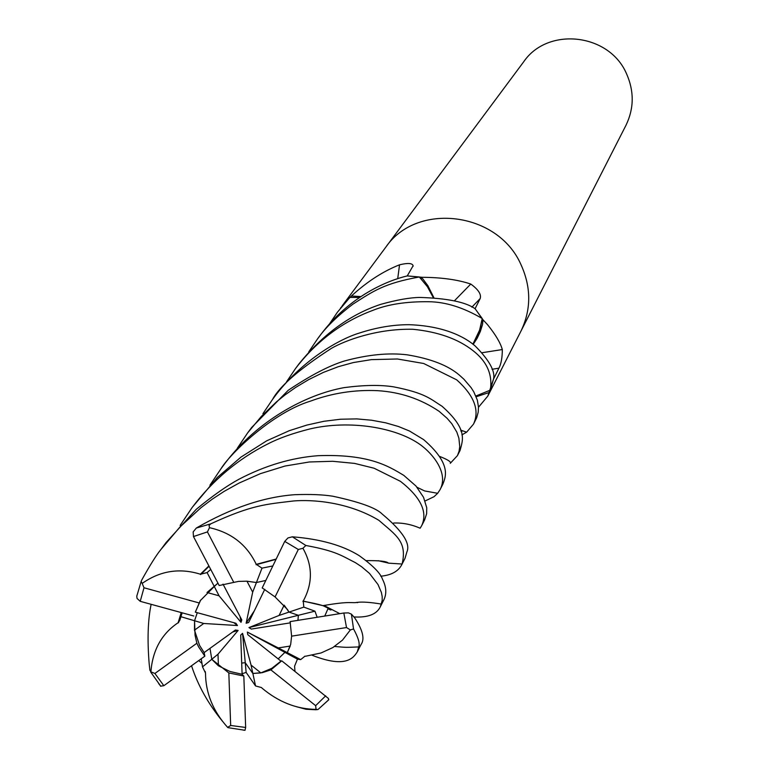 <?xml version="1.0" encoding="UTF-8"?>
<svg xmlns="http://www.w3.org/2000/svg" width="769" height="769" viewBox="0 0 769 769"><rect width="100%" height="100%" fill="white"/><g stroke="black" fill="none" stroke-linecap="round" stroke-linejoin="round"><path stroke-width="1.15" d="M475.867 396.025L490.295 390.143L493.496 379.155C495.457 371.427 489.42 360.43 475.386 346.185C468.648 340.186 449.077 326.085 408.993 324.691C393.007 324.681 376.416 327.488 359.2 333.102C340.35 338.793 304.063 358.69 276.196 394.516L272.553 399.409C279.695 386.182 299.314 369.158 331.42 348.347C344.752 340.677 376.502 328.488 412.895 329.276C438.013 331.785 458.026 338.889 472.935 350.577C486.979 361.468 492.766 374.657 490.295 390.143M472.877 344.195L480.202 328.863L482.201 318.751L479.145 332.131L472.916 344.233L479.193 332.006L482.221 318.529L475.079 308.696C465.658 302.044 447.27 298.285 419.922 297.44C410.137 297.526 397.121 299.814 380.886 304.303C350.395 314.329 323.124 334.14 299.074 363.756L295.546 368.495C316.617 341.013 342.34 321.653 372.734 310.407C387.614 304.351 406.32 301.458 428.842 301.727C445.703 301.929 463.496 307.533 482.221 318.529M194.48 630.176L194.557 620.746L203.747 623.476L194.48 630.176L199.575 645.402L204.141 652.573L235.429 630.013L238.14 630.436L232.642 632.022M314.925 611.172L303.813 607.116L279.099 615.431L284.155 605.136L289.009 612.095L298.362 615.296L297.949 620.352L298.362 615.296L314.944 611.172L317.174 617.276M290.211 646.056L287.27 652.621L284.914 652.372L278.167 658.889L284.914 652.372L247.368 632.08L278.272 647.921L290.211 646.056M260.864 672.904L252.857 673.461L251.059 665.07L260.864 672.904L271.822 668.319L280.973 661.129L247.781 634.665L247.368 632.08M246.138 672.414L255.539 685.938L252.866 673.461L245.244 662.686L241.706 663.089L245.244 662.686L246.147 672.433L242.081 673.702M218.415 665.8L211.773 659.293L218.002 654.198L218.415 665.8L229.835 671.433L242.1 674.288L240.707 635.079L242.552 633.348L245.244 662.686L252.866 673.461L262.344 672.644L270.88 669.886L315.646 705.673L316.059 709.383L318.039 709.489L315.876 709.758L306.024 709.258L296.344 706.692M211.773 659.293L210.004 648.344L211.773 659.302L228.826 672.923L243.831 676.047L242.1 674.288M520.69 331.631L625.985 125.28C634.117 108.371 634.271 91.146 626.466 73.603C609.183 33.288 547.749 26.444 523.689 61.789L385.442 247.647M520.911 331.218C531.35 309.474 531.312 287.154 520.805 264.248C497.485 211.581 416.529 201.805 385.702 247.301C416.529 201.805 497.485 211.581 520.805 264.248C531.312 287.154 531.35 309.474 520.911 331.218L487.806 396.083L478.501 407.234M473.166 344.425L477.174 338.245L480.308 331.564L482.519 324.489L482.98 319.779L487.402 324.508C495.428 334.409 500.408 342.763 502.32 349.549C502.301 357.643 501.177 363.852 498.927 368.168L493.496 379.127L487.806 396.083M397.717 278.695L399.544 264.805C407.897 262.796 412.415 263.113 413.107 265.766L407.253 275.917L422.191 277.301C441.56 277.426 457.757 279.676 470.772 284.049C478.414 289.596 481.548 294.45 480.154 298.593L475.088 308.686L482.98 319.779M360.853 296.565L351.875 296.036L351.971 295.479C367.457 281.416 383.318 271.188 399.544 264.805M351.875 296.036L350.895 296.488L351.971 295.479M350.895 296.488L342.167 305.87L385.702 247.301M329.536 323.855L337.408 312.224L349.885 297.43L359.575 297.43M308.782 351.827L317.241 339.331C325.133 327.959 337.014 316.242 352.884 304.188C373.696 290.845 384.106 283.415 419.307 276.975L427.381 286.606L433.341 297.574L427.458 286.722L419.48 277.138L427.41 286.712L433.255 297.574M433.831 297.603L427.891 285.722L422.883 278.974L420.758 277.215M476.174 396.766L489.411 392.43M489.122 392.248L489.795 391.431M482.24 352.692L502.32 349.549M483.259 320.846L483.759 320.769M454.354 300.871L470.772 284.049M264.767 589.314L248.666 622.515L246.138 623.246L252.684 592.159L256.423 582.527L265.814 580.46L256.413 582.527L246.762 581.191L238.534 581.393L219.184 585.517L193.471 536.56L193.163 531.898L196.306 528.053C230.835 508.098 263.575 496.976 294.546 494.707C310.042 494.121 322.778 494.621 332.746 496.207C359.69 501.984 376.204 507.953 382.299 514.134C402.447 530.985 410.646 543.568 406.897 551.882L405.032 558.304L401.754 564.734C398.227 571.415 391.219 575.241 380.732 576.202M246.138 623.246L254.404 610.692M194.557 620.746L197.287 612.691L194.557 620.756L195.057 635.242L196.864 643.24L198.613 646.892L204.842 656.168L204.141 652.573M200.661 600.07L195.316 612.153L235.92 623.265L237.458 625.533L233.901 622.717M207.015 592.495L217.944 583.152L214.272 586.497L219.078 595.812L207.015 592.495M252.684 592.159L246.974 581.201L256.423 582.527L261.998 568.147L256.25 564.35L276.206 559.025M294.969 671.356L294.585 666.165L297.449 659.148L300.689 659.629L278.272 647.921M290.422 622.832L251.328 629.08L248.964 627.581L298.362 615.296L289.009 612.095L287.385 609.423L275.081 596.936L262.2 587.929L284.732 541.405L287.942 537.954L292.345 536.81C320.375 539.031 342.686 545.327 359.277 555.699C372.782 565.407 380.52 573.251 382.491 579.22L382.481 579.22C386.394 586.901 386.826 593.803 383.798 599.926L380.405 606.578C376.887 614.239 368.072 617.699 353.98 616.959M248.964 627.581L279.099 615.431M242.552 633.348L251.059 665.07M238.14 630.436L218.002 654.198M237.458 625.533L203.747 623.476M223.01 584.132L241.812 619.929L241.014 622.332L240.063 616.613M241.014 622.332L219.078 595.812M210.725 569.406L207.101 572.607L214.272 586.497L200.238 600.685L195.316 612.153M424.623 519.921L426.632 513.759L426.757 507.848L423.546 497.332L416.01 486.066L403.792 475.367C388.566 466.235 369.149 453.825 318.106 455.69C291.528 457.69 265.094 465.572 238.794 479.327C226.72 485.902 212.542 495.89 196.249 509.309L166.066 542.558L161.029 549.335L179.927 527.034L201.065 507.627L212.407 499.062L224.183 491.343L239.197 483.009L260.422 473.646L285.001 466.043L309.33 461.977L332.698 461.285L354.586 463.399L374.109 468.234L400.476 481.346C420.806 497.293 427.891 512.058 421.71 525.621L420.134 528.207C411.319 524.381 402.466 522.66 393.574 523.045M207.101 572.597L200.421 574.222C179.571 567.714 160.154 570.781 142.178 583.411L141.16 581.46L141.698 580.114C149.984 565.196 156.424 554.939 161.029 549.335M256.25 564.35C246.993 544.808 231.402 532.59 209.476 527.688L209.081 525.467L210.744 523.852C252.27 504.627 266.564 504.272 293.7 500.955C312.108 499.427 347.905 501.724 378.877 520.325C395.968 535.253 407.407 541.559 402.1 564.023L401.754 564.725M194.557 620.756L180.888 616.69L179.811 620.304L178.139 622.717C161.692 633.733 152.608 650.113 150.897 671.846L149.878 670.203L149.148 663.493C147.225 639.51 147.888 619.785 151.137 604.319M180.129 525.429L192.221 507.396C213.061 479.923 238.303 458.747 267.929 443.886C278.801 438.243 292.845 433.255 310.042 428.91C349.732 419.634 396.612 427.381 420.653 444.943C432.168 453.412 448.942 472.704 440.108 489.584L437.657 493.304L434.052 496.687L425.103 500.965M440.329 489.122L442.925 484.057C445.193 477.453 452.566 464.678 423.613 439.599L409.521 431.034L398.467 426.507L385.721 422.835L371.706 420.239L356.72 418.894L340.638 419.22L323.932 421.287L306.879 425.074L289.259 430.698L266.699 440.82L241.005 457.084L217.339 477.453L192.221 507.396M303.822 607.116L303.226 601.079C312.858 583.315 312.762 565.715 302.928 548.278L305.86 545.481C336.591 551.162 341.599 555.785 355.413 562.658L361.622 566.753L369.466 573.386L378.002 584.527L381.395 592.457L382.183 596.542L382.203 600.426L380.405 606.578M339.792 613.652L323.932 605.434M209.899 485.258L221.02 468.696C230.431 453.21 273.072 412.424 310.359 401.168C332.054 393.122 354.461 389.623 377.598 390.671C400.293 392.055 420.835 398.967 439.234 411.405L447.116 418.326L451.788 423.709L456.834 432.12L458.891 438.215L459.747 446.587L459.064 451.268L457.42 455.642L450.288 463.303C451.413 461.977 447.904 459.699 439.772 456.469M457.42 455.642L460.025 450.538C463.14 439.272 467.446 428.967 442.079 406.272C430.64 399.226 425.863 393.132 393.593 386.845C380.386 384.75 363.9 385.009 344.137 387.624C305.197 394.641 257.115 421.037 225.24 463.015M222.77 721.61C208.245 703.885 197.825 685.266 191.539 665.752M361.036 644.547C364.948 639.077 362.814 630.138 354.624 617.747L351.414 614.143L348.424 612.874L343.839 613.008L290.105 621.602L291.614 636.155L346.511 627.552L350.366 629.926L353.538 628.955C358.335 637.693 360.075 643.682 358.738 646.931L357.229 651.987C353.702 657.187 346.781 668.982 312.185 655.275M237.265 448.317L247.637 432.909L261.325 416.452L276.542 401.793L284.934 395.006L295.527 387.509L308.705 379.607L323.384 372.398L338.341 366.688L353.394 362.545L371.36 359.632L397.438 358.988L423.671 363.487L456.728 379.857C474.262 395.651 479.846 410.415 473.493 424.152L466.629 432.168L461.89 434.898M461.035 431.486L462.794 430.823M473.656 423.806L476.674 417.74L478.193 412.203L478.491 407.147L477.347 400.14L473.781 391.834L471.08 387.605L463.861 379.165L459.362 375.118C448.183 365.467 430.823 358.71 407.282 354.836C388.758 352.577 367.851 354.615 344.56 360.959C329.324 365.573 310.551 375.349 288.24 390.277L251.703 427.439M419.307 276.975L407.282 275.908C388.057 280.454 350.049 295.459 320.5 334.938L319.702 336.024M349.885 297.43L340.446 308.138M200.421 574.212L208.889 565.917M200.613 574.578L209.072 566.263M158.722 683.67L160.654 686.073M201.228 658.773L202.526 666.867L205.506 673.067L205.169 671.414M205.506 673.067C205.621 693.013 212.994 711.123 227.643 727.378L228.008 727.666M300.679 659.619L304.937 656.178M305.466 656.255L321.067 652.958L332.833 647.575L342.484 640.125L350.366 629.926M262.892 413.732L272.553 399.409M328.824 699.684L318.039 709.489L328.536 699.992L328.478 698.492L281.762 660.821L280.973 661.129M272.851 565.936L262.008 568.137M276.042 559.351L256.106 564.715M302.851 601.214C315.915 603.444 324.412 605.664 328.325 607.885C331.545 610.326 331.487 610.634 328.171 608.808M303.236 601.079L322.999 605.664C331.737 609.904 333.448 610.98 328.152 608.904M286.558 381.818L295.546 368.495M255.548 685.938L261.547 687.573M243.206 730.127L244.975 730.281M261.864 688.005C278.513 702.02 296.574 709.143 316.059 709.383M178.485 622.813L181.58 612.662M182.186 612.835L180.878 616.69M178.129 622.717L181.215 612.566M136.767 596.206L141.16 581.46L136.767 596.206L137.065 598.465L140.227 601.329L193.788 616.007M160.558 686.159L163.845 685.708L204.842 656.168M287.279 652.621L290.672 644.422L291.614 636.155M233.622 582.095L207.428 531.908L209.476 527.688M275.081 596.936L298.305 549.479L302.928 548.278M244.984 730.348L245.657 727.464L243.831 676.047M198.844 602.867L143.995 587.766L142.188 583.411M196.864 643.24L154.896 673.461L150.897 671.846M270.88 669.886L281.762 660.821M284.934 652.381L297.449 659.148M228.826 672.923L230.671 725.475L227.643 727.378M202.516 666.877L211.773 659.302M492.006 369.293L498.927 368.168M471.868 307.148L480.154 298.593M210.744 523.852L196.306 528.053M305.86 545.481L292.345 536.81M353.538 628.955L351.414 614.143M207.428 531.908L193.471 536.56M346.511 627.552L343.839 613.008M298.305 549.479L284.732 541.405M143.995 587.766L140.227 601.329M154.896 673.461L163.845 685.708M315.646 705.673L325.681 695.83M230.671 725.475L245.657 727.464M413.03 266.362L413.107 265.766M424.642 519.882L421.71 525.621M361.036 644.537L357.229 651.987M378.165 560.688L388.758 563.168M198.738 660.561L201.93 663.387M334.611 646.479C347.598 647.536 344.252 647.498 358.738 646.921M356.489 602.367L357.489 602.675M366.342 560.639C379.463 560.476 386.826 561.303 388.441 563.148L402.091 564.023M324.758 616.056L328.334 607.894M322.999 605.664C351.318 600.627 351.769 603.559 357.479 602.329C362.853 601.723 370.831 602.319 381.434 604.098M466.629 432.168L460.583 430.102M180.753 617.315L179.792 620.295M417.029 487.277L424.613 490.939L437.648 493.294M251.732 427.41L247.637 432.909M225.259 462.996L221.241 468.388M320.51 334.948L317.241 339.331M160.827 686.284L150.734 672.116M227.884 727.637L245.042 730.29"/></g></svg>
